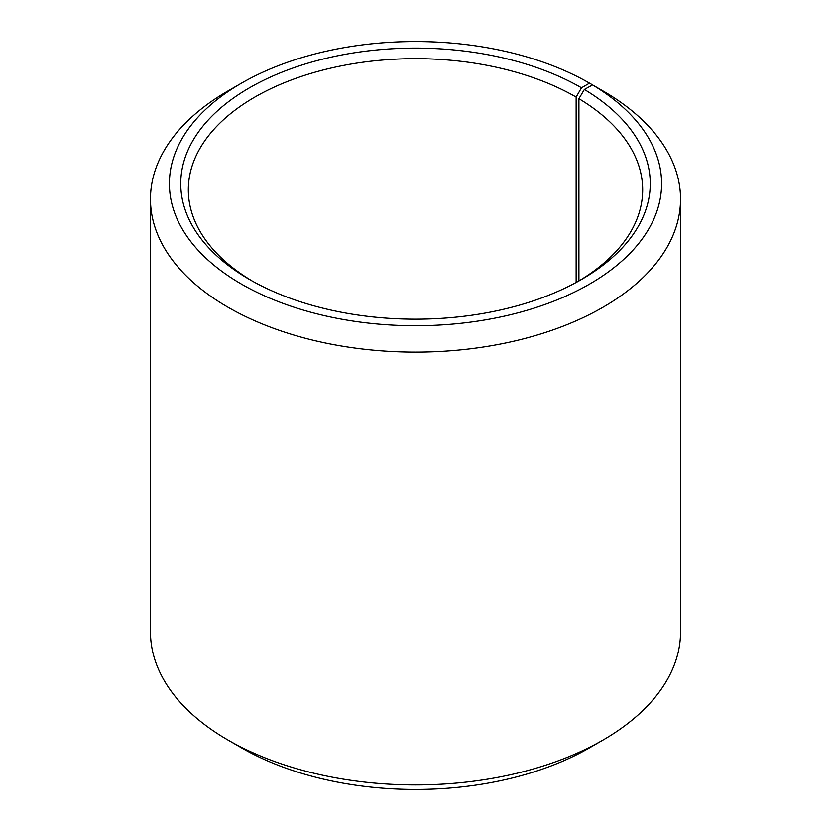 <?xml version="1.0" encoding="UTF-8"?>
<svg xmlns="http://www.w3.org/2000/svg" width="831" height="831" viewBox="0 0 831 831"><rect width="100%" height="100%" fill="white"/><g stroke="black" fill="none" stroke-linecap="round" stroke-linejoin="round"><path stroke-width="1.25" d="M592.534 84.939A246.111 142.091 180 0 1 587.486 285.272A246.111 142.091 180 0 1 240.471 283.527A246.111 142.091 180 0 1 241.478 83.173L228.089 90.901A265.037 153.018 180 0 0 150.463 199.097A265.037 153.018 180 0 0 415.5 352.115A265.037 153.018 180 0 0 680.537 199.097A265.037 153.018 180 0 0 606.152 92.802L592.534 84.939L584.359 89.488L578.916 98.712L578.916 280.93M578.916 98.712A227.175 131.163 180 0 1 642.675 189.821A227.175 131.163 180 0 1 578.771 281.013M252.229 281.013A227.175 131.163 180 0 1 188.325 189.821A227.175 131.163 180 0 1 328.567 68.651A227.175 131.163 180 0 1 576.143 97.082L576.143 282.467M680.537 199.097L680.537 631.903A265.037 153.018 180 0 1 602.911 740.099L589.522 747.827A246.111 142.091 180 0 1 241.478 747.827L228.089 740.099A265.037 153.018 180 0 1 150.463 631.903L150.463 199.097M602.911 740.099A265.037 153.018 180 0 1 228.089 740.099M602.911 90.932L589.522 83.162L581.492 87.806L576.143 97.082M241.478 83.173A246.111 142.091 180 0 1 589.522 83.162M584.359 89.488A234.747 135.526 180 0 1 581.492 279.476A234.747 135.526 180 0 1 249.508 279.476A234.747 135.526 180 0 1 249.508 87.806A234.747 135.526 180 0 1 581.492 87.806"/></g></svg>
